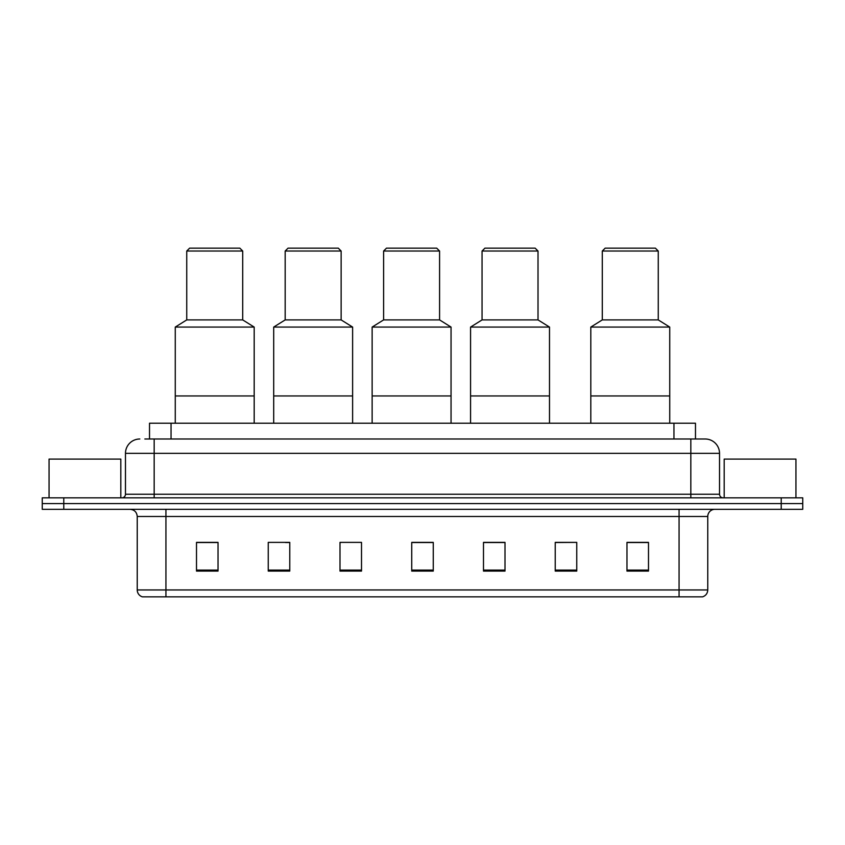 <?xml version="1.0" encoding="UTF-8"?>
<svg xmlns="http://www.w3.org/2000/svg" width="845" height="845" viewBox="0 0 845 845"><rect width="100%" height="100%" fill="white"/><g stroke="black" fill="none" stroke-linecap="round" stroke-linejoin="round"><path stroke-width="1.27" d="M144.854 438.999L154.17 438.999L144.854 438.999L149.523 438.999L149.523 423.218L695.477 423.218L695.477 438.999M139.826 438.999A14.344 14.344 0 0 0 125.472 453.353L125.472 494.24A3.591 3.591 0 0 1 121.891 497.832M719.528 453.353L154.17 453.353L154.17 438.999L705.174 438.999A14.344 14.344 0 0 1 719.528 453.353L719.528 494.24C719.739 496.427 720.933 497.62 723.109 497.832M63.776 497.832L42.25 497.832L42.25 503.567L63.776 503.567L42.25 503.567L42.25 509.313L63.776 509.313L63.776 503.567L781.224 503.567L63.776 503.567L63.776 497.832L781.224 497.832L781.224 503.567L802.75 503.567L781.224 503.567L781.224 509.313L63.776 509.313M781.224 509.313L802.75 509.313L802.75 497.832L781.224 497.832M704.962 438.999L700.146 438.999M707.761 589.958C707.561 593.391 705.839 595.683 702.596 596.845L679.063 596.845L679.063 589.958L707.761 589.958L707.761 516.485A7.172 7.172 0 0 1 714.933 509.313M679.063 596.845L142.404 596.845A7.172 7.172 0 0 1 137.239 589.958L137.239 516.485C136.816 512.133 134.429 509.736 130.067 509.313M648.495 571.083L648.495 542.384L626.969 542.384L626.969 571.083L648.495 571.083M576.755 571.083L576.755 542.384L555.228 542.384L555.228 571.083L576.755 571.083M505.004 571.083L505.004 542.384L483.488 542.384L483.488 571.083L505.004 571.083M218.031 571.083L218.031 542.384L196.505 542.384L196.505 571.083L218.031 571.083M289.772 571.083L289.772 542.384L268.245 542.384L268.245 571.083L289.772 571.083M361.512 571.083L361.512 542.384L339.996 542.384L339.996 571.083L361.512 571.083M433.263 571.083L433.263 542.384L411.737 542.384L411.737 571.083L433.263 571.083M666.008 596.845L165.937 596.845L165.937 589.958L679.063 589.958L679.063 516.485L137.239 516.485M576.755 542.384L555.228 542.532L576.755 542.384M339.996 542.532L340.778 542.532M285.536 542.532L289.772 542.532M433.263 542.532L411.737 542.532M218.031 542.532L196.505 542.532M505.004 542.532L483.488 542.532M648.495 542.532L626.969 542.532M120.814 497.832L120.814 459.088L49.063 459.088L49.063 497.832M254.187 423.218L254.187 327.078L175.264 327.078L175.264 395.956L254.187 395.956L175.264 395.956L175.264 423.218M254.187 327.078L242.705 319.906L186.745 319.906L175.264 327.078M242.705 319.906L242.705 251.028L186.745 251.028L186.745 319.906M242.705 251.028L239.832 248.155L189.618 248.155L186.745 251.028M795.937 497.832L795.937 459.088L724.186 459.088L724.186 497.832M352.618 423.218L352.618 327.078L273.695 327.078L273.695 395.956L352.618 395.956L273.695 395.956L273.695 423.218M352.618 327.078L341.137 319.906L285.177 319.906L273.695 327.078M341.137 319.906L341.137 251.028L285.177 251.028L285.177 319.906M341.137 251.028L338.275 248.155L288.05 248.155L285.177 251.028M451.05 423.218L451.05 327.078L372.138 327.078L372.138 395.956L451.05 395.956L372.138 395.956L372.138 423.218M451.05 327.078L439.58 319.906L383.609 319.906L372.138 327.078M439.58 319.906L439.58 251.028L383.609 251.028L383.609 319.906M439.58 251.028L436.707 248.155L386.482 248.155L383.609 251.028M549.493 423.218L549.493 327.078L470.57 327.078L470.57 395.956L549.493 395.956L470.57 395.956L470.57 423.218M549.493 327.078L538.011 319.906L482.051 319.906L470.57 327.078M538.011 319.906L538.011 251.028L482.051 251.028L482.051 319.906M538.011 251.028L535.138 248.155L484.914 248.155L482.051 251.028M669.736 423.218L669.736 327.078L590.813 327.078L590.813 395.956L669.736 395.956L590.813 395.956L590.813 423.218M669.736 327.078L658.255 319.906L602.295 319.906L590.813 327.078M658.255 319.906L658.255 251.028L602.295 251.028L602.295 319.906M658.255 251.028L655.382 248.155L605.168 248.155L602.295 251.028M171.049 438.999L171.049 423.218M673.951 438.999L673.951 423.218M154.17 497.832L154.17 453.353L125.472 453.353M125.472 494.24L719.528 494.24M690.83 438.999L690.83 497.832M679.063 509.313L679.063 516.485L707.761 516.485M137.239 589.958L165.937 589.958L165.937 509.313M433.263 570.09L411.737 570.09M361.512 570.09L339.996 570.09M289.772 570.09L268.245 570.09M218.031 570.09L196.505 570.09M505.004 570.09L483.488 570.09M576.755 570.09L555.228 570.09M648.495 570.09L626.969 570.09"/></g></svg>
